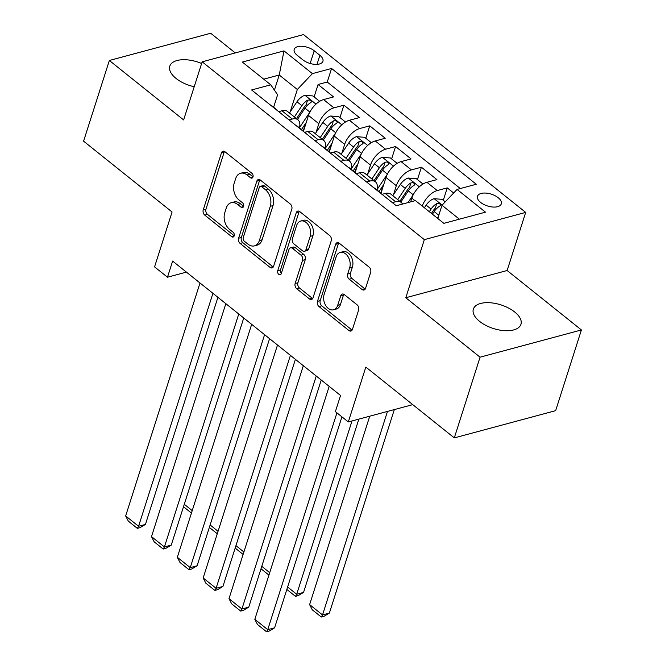 <?xml version="1.0" encoding="UTF-8"?>
<svg xmlns="http://www.w3.org/2000/svg" width="665" height="665" viewBox="0 0 665 665"><rect width="100%" height="100%" fill="white"/><g stroke="black" fill="none" stroke-linecap="round" stroke-linejoin="round"><path stroke-width="1" d="M252.991 176.948A2.685 1.845 -105 0 0 251.919 173.316L224.978 151.753A3.832 2.635 -105 0 0 222.975 151.221A3.832 2.635 -105 0 0 221.437 152.892L203.232 209.924A3.832 2.635 -105 0 0 204.754 215.119L231.694 236.682A2.685 1.845 -105 0 0 233.099 237.056A2.685 1.845 -105 0 0 234.18 235.892A2.685 1.845 -105 0 0 233.116 232.251L229.625 229.458A12.261 8.421 -105 0 1 224.745 212.825L226.266 208.07A12.261 8.421 -105 0 1 231.196 202.725A12.261 8.421 -105 0 1 237.613 204.429L241.104 207.214A2.685 1.845 -105 0 0 242.509 207.588A2.685 1.845 -105 0 0 243.59 206.424A2.685 1.845 -105 0 0 242.517 202.783L239.034 199.99A12.261 8.421 -105 0 1 234.155 183.357L235.668 178.602A12.261 8.421 -105 0 1 240.605 173.257A12.261 8.421 -105 0 1 247.023 174.962L250.506 177.746A2.685 1.845 -105 0 0 251.91 178.12A2.685 1.845 -105 0 0 252.991 176.948M514.677 311.985A24.979 12.402 17.7 0 0 490.038 302.741A24.979 12.402 17.7 0 0 473.347 309.1A24.979 12.402 17.7 0 0 479.623 321.403A24.979 12.402 17.7 0 0 504.261 330.646A24.979 12.402 17.7 0 0 520.953 324.287A24.979 12.402 17.7 0 0 514.677 311.985M201.628 63.499A24.979 12.402 17.7 0 0 169.808 66.151A24.979 12.402 17.7 0 0 176.075 78.453A24.979 12.402 17.7 0 0 194.213 86.741M498.168 197.705A12.494 6.201 17.7 0 0 485.841 193.083A12.494 6.201 17.7 0 0 477.503 196.266A12.494 6.201 17.7 0 0 480.637 202.418A12.494 6.201 17.7 0 0 492.956 207.039A12.494 6.201 17.7 0 0 501.302 203.856A12.494 6.201 17.7 0 0 498.168 197.705M362.009 289.466A3.832 2.635 -105 0 0 364.013 289.998A3.832 2.635 -105 0 0 365.559 288.327L370.663 272.326A3.832 2.635 -105 0 0 369.142 267.131L339.216 243.182A3.832 2.635 -105 0 0 337.213 242.65A3.832 2.635 -105 0 0 335.667 244.321L317.463 301.353A3.832 2.635 -105 0 0 318.992 306.557L348.909 330.505A3.832 2.635 -105 0 0 350.921 331.037A3.832 2.635 -105 0 0 352.458 329.366L358.626 310.031A3.832 2.635 -105 0 0 357.105 304.836L344.295 294.587A3.832 2.635 -105 0 0 342.292 294.055A3.832 2.635 -105 0 0 340.754 295.726L337.695 305.31A10.249 7.041 -105 0 1 333.572 309.782A10.249 7.041 -105 0 1 325.725 305.501A10.249 7.041 -105 0 1 324.129 294.454L336.108 256.906A10.249 7.041 -105 0 1 340.231 252.434A10.249 7.041 -105 0 1 348.069 256.715A10.249 7.041 -105 0 1 349.674 267.762L347.679 274.022A3.832 2.635 -105 0 0 349.2 279.217L362.009 289.466L364.744 288.735A3.832 2.635 -105 0 0 365.226 289.051M235.277 52.926L210.697 33.25L109.351 60.482L83.591 141.18L172.077 212.002L154.563 266.881L167.48 277.214L172.626 261.079L340.547 395.476L335.393 411.618L348.31 421.951L412.757 404.636M480.064 357.188L581.41 329.956L507.137 270.514L405.791 297.745L480.064 357.188L454.303 437.894L365.825 367.072L348.31 421.951M405.791 297.745L424.337 239.641L202.168 61.82L303.506 34.588L525.683 212.409L424.337 239.641M109.351 60.482L183.623 119.924L202.168 61.82M291.802 209.209A3.832 2.635 -105 0 0 290.272 204.014L260.356 180.065A3.832 2.635 -105 0 0 258.353 179.533A3.832 2.635 -105 0 0 256.806 181.204L238.602 238.236A3.832 2.635 -105 0 0 240.132 243.432L270.048 267.38A3.832 2.635 -105 0 0 272.06 267.912A3.832 2.635 -105 0 0 273.598 266.241L291.802 209.209M299.782 211.62L329.707 235.568A3.832 2.635 -105 0 1 331.228 240.772L313.032 297.804A3.832 2.635 -105 0 1 311.486 299.474A3.832 2.635 -105 0 1 309.483 298.942L296.673 288.693A3.832 2.635 -105 0 1 295.152 283.498L302.533 260.364A3.832 2.635 -105 0 0 301.012 255.169L292.517 248.369A3.832 2.635 -105 0 0 290.505 247.837A3.832 2.635 -105 0 0 288.967 249.508L281.278 273.589A2.685 1.845 -105 0 1 280.206 274.753A2.685 1.845 -105 0 1 278.153 273.639A2.685 1.845 -105 0 1 277.729 270.746L296.241 212.758A3.832 2.635 -105 0 1 297.779 211.088A3.832 2.635 -105 0 1 299.782 211.62M581.41 329.956L555.649 410.662L454.303 437.894M453.655 193.008L447.246 187.879L443.281 200.281M422.283 206.075A15.611 8.288 -51.3 0 1 437.246 190.564L426.913 182.293L436.913 179.608L421.411 167.206L417.454 179.608M393.481 194.695L396.332 185.743A15.611 8.288 -51.3 0 1 411.411 169.891L401.078 161.62L411.078 158.935L395.575 146.524L391.619 158.935M380.688 193.174L383.206 185.294M367.645 174.022L370.505 165.07A15.611 8.288 -51.3 0 1 385.575 149.218L375.243 140.947L385.243 138.254L369.74 125.851L365.783 138.254M354.861 172.493L357.371 164.621M341.81 153.341L344.67 144.396A15.611 8.288 -51.3 0 1 359.748 128.536L349.408 120.265L359.408 117.58L343.905 105.178L333.913 107.863A15.611 8.288 128.7 0 0 318.834 123.715L315.975 132.667M329.025 151.82L331.536 143.939M339.948 117.58L343.905 105.178M426.913 182.293A15.611 8.288 128.7 0 0 411.835 198.153L410.646 201.894M401.078 161.62A15.611 8.288 128.7 0 0 385.999 177.472L380.904 193.457M375.243 140.947A15.611 8.288 128.7 0 0 360.164 156.799L355.068 172.775M349.408 120.265A15.611 8.288 128.7 0 0 334.337 136.125L329.233 152.102M297.23 55.336L302.916 59.883A12.103 6.01 17.7 0 0 314.853 64.355A12.103 6.01 17.7 0 0 322.932 61.28A12.103 6.01 17.7 0 0 319.898 55.32L314.213 50.773A12.103 6.01 17.7 0 0 302.276 46.292A12.103 6.01 17.7 0 0 294.196 49.368A12.103 6.01 17.7 0 0 297.23 55.336M459.374 219.176L441.992 205.269L457.071 189.417L476.248 184.263L331.577 68.47L312.4 73.624L297.33 89.484L290.148 111.986M457.071 189.417L485.492 212.16L443.854 223.349L415.442 200.597L396.265 205.751L251.594 89.966L270.771 84.812L242.351 62.069L283.988 50.881L312.4 73.624M460.321 188.544L327.255 82.036L318.078 84.497L333.572 96.907L323.581 99.592A15.611 8.288 128.7 0 0 308.502 115.444L303.398 131.429M299.433 127.88A15.611 8.288 128.7 0 0 297.912 119.767A15.611 8.288 128.7 0 0 292.276 119.043L289.026 119.924M297.912 119.767L287.579 111.496A15.611 8.288 128.7 0 0 281.943 110.772L278.693 111.653M392.358 202.626L395.609 201.753A15.611 8.288 -51.3 0 1 401.244 202.476A15.611 8.288 -51.3 0 1 402.516 204.072M401.244 202.476L390.912 194.205A15.611 8.288 128.7 0 0 385.276 193.482L382.026 194.355M366.523 181.952L369.782 181.08A15.611 8.288 -51.3 0 1 375.417 181.803A15.611 8.288 -51.3 0 1 376.939 189.916M375.417 181.803L365.085 173.532A15.611 8.288 128.7 0 0 359.441 172.809L356.191 173.681M340.696 161.271L343.946 160.398A15.611 8.288 -51.3 0 1 349.582 161.121A15.611 8.288 -51.3 0 1 351.103 169.234M349.582 161.121L339.25 152.85A15.611 8.288 128.7 0 0 333.614 152.127L330.355 153M314.861 140.598L318.111 139.725A15.611 8.288 -51.3 0 1 323.747 140.448A15.611 8.288 -51.3 0 1 325.268 148.561M323.747 140.448L313.415 132.177A15.611 8.288 128.7 0 0 307.779 131.454L304.528 132.327M359.748 128.536L369.74 125.851M385.575 149.218L395.575 146.524M411.411 169.891L421.411 167.206M437.246 190.564L447.246 187.879M441.992 205.269L437.778 218.486M297.33 89.484L279.242 75.012L263.731 79.177M274.421 90.132L279.242 75.012L283.988 50.881M273.631 107.231L277.604 94.779L270.771 84.812M507.137 270.514L525.683 212.409M167.48 277.214L186.433 272.126M303.19 131.138L305.701 123.266M314.113 96.899L318.078 84.497M327.255 82.036L331.577 68.47M253.024 176.84L249.757 174.222A12.261 8.421 -105 0 0 243.34 172.518L240.605 173.257M231.196 202.725L233.939 201.994A12.261 8.421 -105 0 1 240.356 203.69L243.623 206.308M224.504 151.429A3.832 2.635 -105 0 0 224.172 152.152L205.967 209.184A3.832 2.635 -105 0 0 207.497 214.388L234.213 235.776M259.874 179.741A3.832 2.635 -105 0 0 259.55 180.464L241.345 237.496A3.832 2.635 -105 0 0 242.866 242.7L272.791 266.648A3.832 2.635 -105 0 0 273.273 266.964M261.727 186.732A2.685 1.845 -105 0 0 260.323 186.358A2.685 1.845 -105 0 0 259.242 187.53L243.265 237.588A2.685 1.845 -105 0 0 244.338 241.229L248.012 244.171A12.261 8.421 -105 0 0 254.429 245.875A12.261 8.421 -105 0 0 259.358 240.531L270.281 206.308A12.261 8.421 -105 0 0 265.401 189.675L261.727 186.732L264.471 185.992A2.685 1.845 -105 0 0 263.066 185.618L260.323 186.358M254.429 245.875L257.164 245.136A12.261 8.421 -105 0 0 262.101 239.791L259.358 240.531M264.471 185.992L268.145 188.935A12.261 8.421 -105 0 1 273.024 205.568L262.101 239.791M290.505 247.837L293.248 247.097A3.832 2.635 -105 0 1 295.252 247.629L303.747 254.429A3.832 2.635 -105 0 1 305.277 259.624L297.895 282.758A3.832 2.635 -105 0 0 299.416 287.953L312.218 298.203A3.832 2.635 -105 0 0 312.7 298.527M299.308 211.304A3.832 2.635 -105 0 0 298.976 212.027L280.472 270.007A2.685 1.845 -105 0 0 281.328 273.456M310.198 236.358A10.249 7.041 -105 0 0 308.593 225.319A10.249 7.041 -105 0 0 300.755 221.038A10.249 7.041 -105 0 0 296.632 225.501L292.409 238.735A3.832 2.635 -105 0 0 293.93 243.93L302.425 250.73A3.832 2.635 -105 0 0 304.429 251.262A3.832 2.635 -105 0 0 305.975 249.591L310.198 236.358L312.932 235.626A10.249 7.041 -105 0 0 311.328 224.579A10.249 7.041 -105 0 0 303.489 220.298L300.755 221.038M304.429 251.262L307.172 250.522A3.832 2.635 -105 0 0 308.71 248.851L305.975 249.591M312.932 235.626L308.71 248.851M340.231 252.434L342.974 251.703A10.249 7.041 -105 0 1 350.812 255.983A10.249 7.041 -105 0 1 352.417 267.031L350.413 273.282A3.832 2.635 -105 0 0 351.943 278.485L364.744 288.735M333.572 309.782L336.307 309.042A10.249 7.041 -105 0 0 340.43 304.578L337.695 305.31M343.822 294.271A3.832 2.635 -105 0 0 343.489 294.986L340.43 304.578M338.734 242.866A3.832 2.635 -105 0 0 338.41 243.581L320.206 300.622A3.832 2.635 -105 0 0 321.727 305.817L351.652 329.765A3.832 2.635 -105 0 0 352.134 330.081M319.649 101.329L312.907 95.935L304.844 95.336A10.341 5.486 128.7 0 0 296.989 101.753L289.466 113.008M309.857 112.177L299.483 127.672M306.282 122.402L301.503 129.542M297.471 119.417L305.002 108.162A10.341 5.486 -51.3 0 1 310.671 102.701L311.453 101.861L310.713 100.515L309.308 99.958L307.571 100.216A10.341 5.486 128.7 0 0 301.902 105.685L294.371 116.932M296.499 118.636L304.479 106.716A5.27 2.793 -51.3 0 1 306.091 104.862L307.571 100.216M184.288 504.294L192.218 510.637M191.437 513.089L183.507 506.738M212.925 293.332L138.578 526.273L145.427 524.436L217.912 297.322M270.547 105.137A10.341 5.486 -51.3 0 1 271.736 105.71L276.648 109.642A10.341 5.486 128.7 0 0 275.46 109.06M200.007 282.991L125.66 515.932L138.578 526.273L137.356 528.367L128.312 521.127L125.66 515.932M277.471 110.673A10.341 5.486 128.7 0 0 276.648 109.642M145.427 524.436L140.099 527.628L137.356 528.367M345.484 122.011L338.743 116.608L330.68 116.018A10.341 5.486 128.7 0 0 322.824 122.435L315.301 133.682M335.684 132.85L325.318 148.345M332.118 143.075L327.338 150.215M323.306 140.091L330.838 128.844A10.341 5.486 -51.3 0 1 336.507 123.374L337.28 122.559L336.548 121.188L335.143 120.631L333.406 120.889A10.341 5.486 128.7 0 0 327.737 126.358L320.206 137.613M322.334 139.317L330.314 127.389A5.27 2.793 -51.3 0 1 331.918 125.535L333.406 120.889M210.123 524.968L218.054 531.318M217.272 533.762L209.342 527.42M371.319 142.684L364.57 137.289L356.507 136.691A10.341 5.486 128.7 0 0 348.66 143.108L341.128 154.363M361.519 153.532L351.153 169.026M357.945 163.756L353.173 170.888M349.142 160.772L356.664 149.517A10.341 5.486 -51.3 0 1 362.334 144.047L363.115 143.216L362.375 141.869L360.97 141.312L359.241 141.57A10.341 5.486 128.7 0 0 353.564 147.04L346.041 158.287M348.169 159.991L356.149 148.062A5.27 2.793 -51.3 0 1 357.753 146.217L359.241 141.57M235.959 545.649L243.889 551.992M243.107 554.435L235.177 548.093M397.155 163.366L390.405 157.962L382.342 157.364A10.341 5.486 128.7 0 0 374.495 163.781L366.964 175.036M387.354 174.205L376.988 189.7M383.78 184.429L379.008 191.57M374.977 181.445L382.5 170.19A10.341 5.486 -51.3 0 1 388.169 164.729L388.95 163.889L388.21 162.543L386.806 161.986L385.068 162.243A10.341 5.486 128.7 0 0 379.399 167.713L371.876 178.968M374.004 180.672L381.984 168.744A5.27 2.793 -51.3 0 1 383.589 166.89L385.068 162.243M261.786 566.322L269.716 572.673M268.934 575.117L261.004 568.766M422.99 184.039L416.24 178.636L408.177 178.045A10.341 5.486 128.7 0 0 400.33 184.463L392.799 195.71M413.189 194.878L408.027 202.592M352.001 420.962L296.698 594.261L303.548 592.424L358.851 419.125M400.804 202.118L408.335 190.872A10.341 5.486 -51.3 0 1 414.004 185.402L414.785 184.571L414.046 183.216L412.641 182.667L410.904 182.925A10.341 5.486 128.7 0 0 405.234 188.386L397.703 199.641M399.84 201.345L407.811 189.417A5.27 2.793 -51.3 0 1 409.424 187.563L410.904 182.925M287.621 586.995L296.698 594.261L295.476 596.355L286.839 589.448M303.548 592.424L298.211 595.616L295.476 596.355M238.76 314.005L164.413 546.946L171.262 545.109L243.739 317.995M296.382 125.81A10.341 5.486 -51.3 0 1 297.571 126.392L302.475 130.315A10.341 5.486 128.7 0 0 301.295 129.742M225.842 303.664L151.495 536.613L164.413 546.946L163.191 549.041L154.147 541.809L151.495 536.613M303.307 131.346A10.341 5.486 128.7 0 0 302.475 130.315M171.262 545.109L165.934 548.309L163.191 549.041M264.587 334.678L190.248 567.627L197.098 565.79L269.574 338.668M322.217 146.491A10.341 5.486 -51.3 0 1 323.406 147.065L328.31 150.997A10.341 5.486 128.7 0 0 327.13 150.415M251.669 324.345L177.331 557.287L190.248 567.627L189.026 569.722L179.982 562.482L177.331 557.287M329.142 152.027A10.341 5.486 128.7 0 0 328.31 150.997M197.098 565.79L191.761 568.982L189.026 569.722M290.422 355.359L216.083 588.301L222.925 586.464L295.41 359.349M348.053 167.164A10.341 5.486 -51.3 0 1 349.241 167.746L354.146 171.67A10.341 5.486 128.7 0 0 352.957 171.096M277.505 345.019L203.166 577.968L216.083 588.301L214.862 590.395L205.817 583.163L203.166 577.968M354.969 172.701A10.341 5.486 128.7 0 0 354.146 171.67M222.925 586.464L217.596 589.664L214.862 590.395M316.257 376.033L241.919 608.982L248.76 607.137L321.245 380.023M373.888 187.838A10.341 5.486 -51.3 0 1 375.068 188.419L379.981 192.351A10.341 5.486 128.7 0 0 378.792 191.769M303.34 365.692L229.001 598.641L241.919 608.982L240.688 611.077L231.653 603.837L229.001 598.641M380.804 193.382A10.341 5.486 128.7 0 0 379.981 192.351M248.76 607.137L243.432 610.337L240.688 611.077M445.242 201.852L442.075 199.317L434.012 198.719A10.341 5.486 128.7 0 0 426.157 205.136L424.395 207.771M387.479 411.427L322.533 614.934L309.616 604.601L369.74 416.199M438.435 216.441L437.312 218.112M329.375 613.097L324.046 616.297L321.303 617.029L322.533 614.934L329.375 613.097L394.328 409.59M432.408 214.18L434.17 211.545A10.341 5.486 -51.3 0 1 439.839 206.083L440.621 205.244L439.881 203.897L438.476 203.34L436.739 203.598A10.341 5.486 128.7 0 0 431.07 209.068L429.307 211.703M431.435 213.407L433.647 210.098A5.27 2.793 -51.3 0 1 435.259 208.245L436.739 203.598M321.303 617.029L312.267 609.797L309.616 604.601M336.939 412.849L267.746 629.655L274.595 627.818L341.926 416.839M329.175 386.373L254.828 619.314L267.746 629.655L266.524 631.75L257.488 624.51L254.828 619.314M274.595 627.818L269.267 631.01L266.524 631.75M415.035 200.714L411.835 198.153M396.332 185.743L385.999 177.472M370.505 165.07L360.164 156.799M344.67 144.396L334.337 136.125M318.834 123.715L308.502 115.444M292.276 119.043L281.943 110.772M395.609 201.753L385.276 193.482M369.782 181.08L359.441 172.809M343.946 160.398L333.614 152.127M318.111 139.725L307.779 131.454M333.913 107.863L323.581 99.592M310.148 63.499L314.213 50.773M317.006 64.38L319.898 55.32M249.757 174.222L247.023 174.962M243.531 206.566L241.104 207.214M240.356 203.69L237.613 204.429M234.13 236.033L231.694 236.682M207.497 214.388L204.754 215.119M205.967 209.184L203.232 209.924M224.172 152.152L221.437 152.892M252.941 177.098L250.506 177.746M272.791 266.648L270.048 267.38M242.866 242.7L240.132 243.432M241.345 237.496L238.602 238.236M259.55 180.464L256.806 181.204M273.024 205.568L270.281 206.308M268.145 188.935L265.401 189.675M312.218 298.203L309.483 298.942M299.416 287.953L296.673 288.693M297.895 282.758L295.152 283.498M305.277 259.624L302.533 260.364M303.747 254.429L301.012 255.169M295.252 247.629L292.517 248.369M280.472 270.007L277.729 270.746M298.976 212.027L296.241 212.758M351.943 278.485L349.2 279.217M350.413 273.282L347.679 274.022M352.417 267.031L349.674 267.762M343.489 294.986L340.754 295.726M351.652 329.765L348.909 330.505M321.727 305.817L318.992 306.557M320.206 300.622L317.463 301.353M338.41 243.581L335.667 244.321M315.991 104.114L305.044 95.353M301.902 105.685L296.989 101.753M309.898 112.086L305.002 108.162M341.827 124.787L330.879 116.026M327.737 126.358L322.824 122.435M335.734 132.759L330.838 128.844M367.654 145.46L356.714 136.707M353.564 147.04L348.66 143.108M361.569 153.44L356.664 149.517M393.489 166.142L382.55 157.381M379.399 167.713L374.495 163.781M387.396 174.114L382.5 170.19M419.324 186.815L408.377 178.054M405.234 188.386L400.33 184.463M413.231 194.795L408.335 190.872M442.159 205.094L434.212 198.735M431.07 209.068L426.157 205.136M438.809 215.261L434.17 211.545"/></g></svg>
